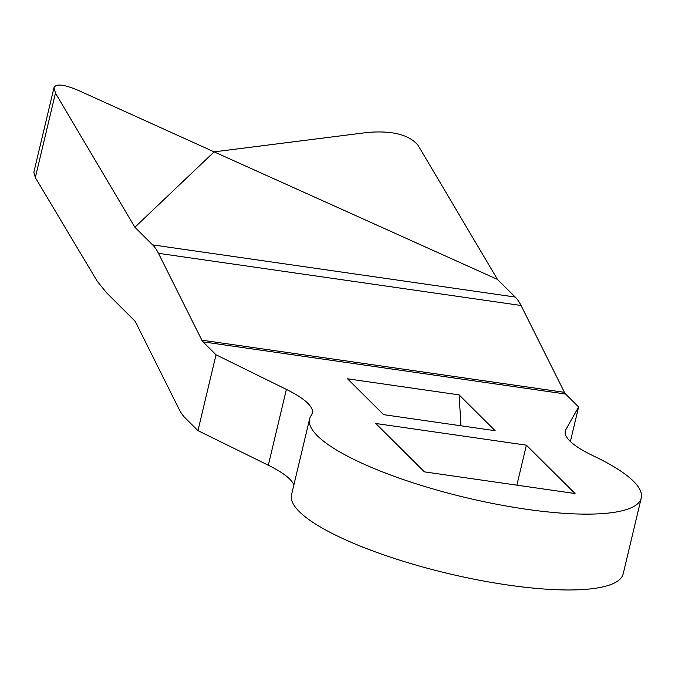 <?xml version="1.0" encoding="UTF-8"?>
<svg xmlns="http://www.w3.org/2000/svg" width="675" height="675" viewBox="0 0 675 675"><rect width="100%" height="100%" fill="white"/><g stroke="black" fill="none" stroke-linecap="round" stroke-linejoin="round"><path stroke-width="1.01" d="M565.11 432.717L565.844 429.604A100.28 23.676 -166.6 0 0 565.253 431.106A100.28 23.676 -166.6 0 0 593.401 455.887A170.471 40.247 -166.6 0 1 641.25 498.015A170.471 40.247 -166.6 0 1 466.087 497.661A170.471 40.247 -166.6 0 1 309.589 419.006A170.471 40.247 -166.6 0 1 311.335 415.302A100.28 23.676 -166.6 0 0 312.365 413.134A100.28 23.676 -166.6 0 0 286.386 389.399L216.025 354.788L203.015 341.854A20.056 7.02 98.2 0 1 201.85 340.166L564.435 392.335L521.049 305.488A100.28 35.117 -81.8 0 0 515.211 297.042L497.475 279.408L418.044 145.294C409.219 134.747 392.47 130.452 367.782 132.418L214.11 151.858L79.574 90.948C64.471 84.392 55.932 83.32 53.975 87.725L33.843 172.209L35.328 177.601L55.46 93.116L53.975 87.725M309.589 419.006L291.516 494.834A170.471 40.247 13.4 0 0 448.023 573.497A170.471 40.247 13.4 0 0 623.185 573.851L641.25 498.015M293.887 484.895A100.28 23.676 13.4 0 0 268.312 465.227L197.961 430.625L184.95 417.69A100.28 35.117 98.2 0 1 179.111 409.236L135.726 322.397A20.056 7.02 98.2 0 0 134.561 320.701L106.431 292.629L97.183 281.163L35.328 177.601M459.11 394.875L347.541 378.818L383.594 414.652L495.155 430.709L459.11 394.875L460.958 425.782M565.844 429.604L578.61 406.957L565.599 394.031A20.056 7.02 -81.8 0 1 564.435 392.335M575.058 493.535L424.44 471.859L375.781 423.487L526.39 445.163L575.058 493.535M516.864 485.156L526.39 445.163M55.46 93.116L134.89 227.239L214.11 151.858L497.475 279.408M134.89 227.239L152.626 244.873A100.28 35.117 98.2 0 1 158.465 253.319L201.85 340.166M197.961 430.625L216.025 354.788M570.383 441.509L578.61 406.957M203.015 341.854L565.599 394.031M158.465 253.319L521.049 305.488M152.626 244.873L515.211 297.042M268.312 465.227L286.386 389.399"/></g></svg>
